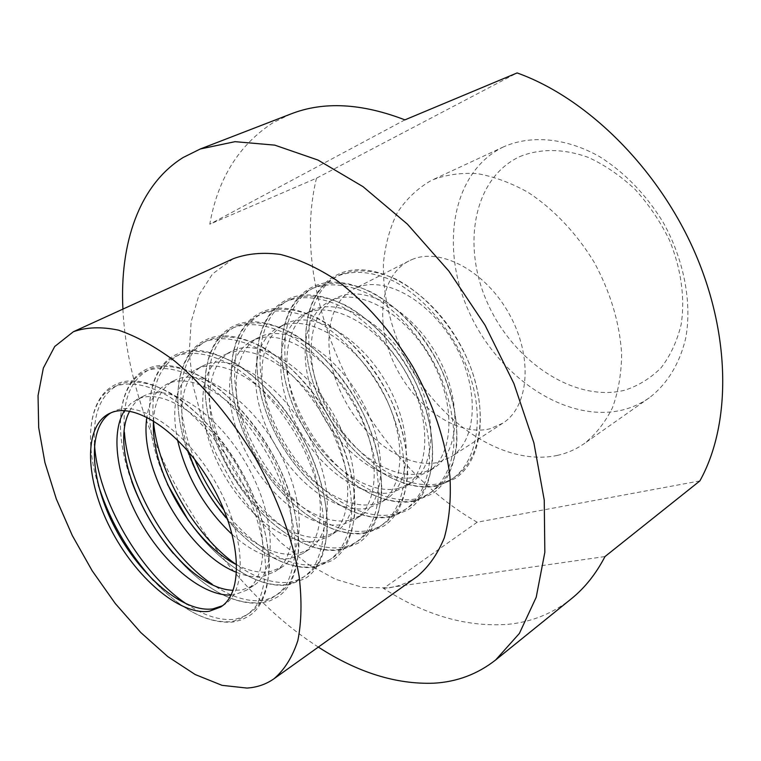 <?xml version="1.0" encoding="UTF-8"?>
<svg xmlns="http://www.w3.org/2000/svg" width="761" height="761" viewBox="0 0 761 761"><rect width="100%" height="100%" fill="white"/><g stroke="black" fill="none" stroke-linecap="round" stroke-linejoin="round"><path stroke-width="0.57" stroke-dasharray="3.81 2.85" d="M557.537 455.363C501.699 467.435 433.095 418.379 401.97 351.144C389.042 321.741 382.859 292.528 383.411 263.487C385.199 244.947 389.784 228.091 397.185 212.937C406.155 199.116 417.589 188.252 431.497 180.338L431.982 180.119C445.737 174.764 460.795 172.595 477.147 173.603C493.965 176.542 510.935 182.802 528.077 192.362C553.437 208.914 576.486 233.17 594.103 262.145C610.598 292.557 619.777 323.235 621.642 354.179C621.376 373.803 618.332 391.63 612.491 407.677C605.214 422.345 595.815 434.312 584.315 443.568C576.172 449.256 567.24 453.195 557.537 455.363M503.516 146.883C451.482 171.967 439.506 248.704 469.547 313.018C498.997 377.608 566.488 423.392 622.346 410.046C632.049 407.658 641.019 403.587 649.247 397.841C666.931 384.343 679.754 363.729 685.766 337.894C692.11 302.421 684.044 259.805 663.107 222.241C645.832 194.274 624.572 172.347 599.316 156.471C565.889 137.77 531.168 134.859 504.001 146.654L503.516 146.883M417.095 576.562C408.533 582.612 398.964 586.389 388.386 587.892L362.617 587.397L335.373 579.207L307.882 564.101L281.294 542.993L256.6 516.919L234.702 486.973L216.381 454.336L202.321 420.205L193.113 385.865L189.261 352.638L191.125 321.941L198.887 295.211L212.557 273.903L233.294 258.692M411.901 259.587C440.505 247.059 485.642 271.068 509.299 314.131C533.261 357.023 529.095 406.774 502.764 423.211L490.151 428.728C457.941 436.947 415.42 407.592 395.206 365.803C374.631 324.167 379.577 275.986 408.942 260.956L411.901 259.587M110.878 412.843L115.463 410.579C140.918 399.944 187.796 432.467 216.495 484.025C245.47 535.44 247.677 590.384 224.352 604.615L222.431 605.766M236.69 572.405C246.25 576.277 255.068 577.561 263.144 576.239L274.873 571.701C298.93 556.938 298.065 502.831 270.012 452.966C242.245 402.959 195.501 372.091 169.275 383.173L166.554 384.391C155.71 390.269 149.156 401.18 146.902 417.133M153.513 420.776C154.569 400.98 161.408 387.577 174.031 380.576L176.761 379.359C203.092 368.219 249.808 398.869 277.442 448.657C305.37 498.303 306.055 552.296 281.903 567.126L270.136 571.701C260.015 573.328 248.914 571.045 236.823 564.852M227.13 353.703L224.343 354.959C196.852 369.104 196.062 420.272 219.377 466.208C242.369 512.277 286.098 547.083 317.194 541.119L329.199 536.305C353.96 521.038 354.445 467.872 327.373 419.682C300.595 371.339 254.098 342.193 227.13 353.703M323.758 536.857C292.595 542.916 248.904 508.329 226.017 462.422C202.806 416.638 203.767 365.575 231.354 351.392L234.15 350.127C261.194 338.569 307.663 367.515 334.317 415.658C361.266 463.649 360.619 516.69 335.791 532.006L323.758 536.857M281.408 326.05L278.555 327.354C250.398 341.813 248.295 392.153 270.802 436.843C292.975 481.665 336.419 514.836 367.944 508.139L380.177 503.088C405.489 487.411 407.164 435.197 381.014 388.567C355.159 341.775 308.966 314.198 281.408 326.05M374.108 504.134C342.536 510.916 299.13 477.946 277.061 433.266C254.65 388.738 256.904 338.493 285.137 323.996L288 322.702C315.625 310.802 361.77 338.188 387.511 384.79C413.556 431.23 411.739 483.33 386.36 499.054L374.108 504.134M332.424 300.072L329.523 301.394C300.823 316.11 297.561 365.641 319.306 409.142C340.7 452.785 383.829 484.443 415.687 477.118L428.091 471.868C453.86 455.858 456.571 404.567 431.278 359.401C406.279 314.074 360.448 287.924 332.424 300.072M421.489 473.352C389.603 480.752 346.521 449.275 325.204 405.775C303.553 362.417 306.959 312.99 335.715 298.245L338.616 296.914C366.707 284.728 412.491 310.707 437.375 355.863C462.564 400.847 459.739 452.024 433.913 468.072L421.489 473.352M356.795 287.658L353.875 288.999C324.947 303.82 321.152 352.952 342.536 395.882C363.568 438.954 406.526 469.898 438.517 462.288L450.988 456.952C476.947 440.79 480.124 389.965 455.24 345.494C430.659 300.861 385.018 275.377 356.795 287.658M307.301 312.866L304.429 314.179C275.977 328.771 273.285 378.712 295.401 422.793C317.185 467.026 360.467 499.416 392.172 492.396L404.5 487.24C430.051 471.392 432.258 419.634 406.545 373.746C381.128 327.706 335.116 300.852 307.301 312.866M398.155 488.514C366.412 495.611 323.159 463.401 301.48 419.321C279.458 375.382 282.302 325.556 310.811 310.926L313.694 309.613C341.556 297.561 387.53 324.234 412.843 370.093C438.45 415.801 436.11 467.435 410.493 483.33L398.155 488.514M254.697 339.663L251.872 340.938C224.029 355.244 222.564 406.003 245.47 451.311C268.043 496.743 311.639 530.712 342.964 524.377L355.083 519.43C380.139 503.953 381.242 451.263 354.636 403.863C328.333 356.31 281.979 327.972 254.697 339.663M349.318 520.248C317.936 526.679 274.388 492.909 251.91 447.63C229.109 402.483 230.735 351.829 258.664 337.484L261.499 336.2C288.847 324.462 335.163 352.609 361.351 399.972C387.844 447.173 386.598 499.739 361.475 515.273L349.318 520.248M232.305 534.622C253.09 552.981 272.514 560.914 290.597 558.403L302.478 553.713C326.897 538.693 326.735 485.052 299.187 436.043C271.915 386.883 225.294 356.89 198.669 368.191L195.919 369.437C176.78 381.356 170.626 404.795 177.465 439.772M188.661 451.844C175.915 413.337 180.985 376.733 203.158 365.746L205.917 364.5C232.628 353.152 279.22 382.926 306.369 431.877C333.794 480.676 333.794 534.193 309.28 549.28L297.37 553.998C274.978 556.662 251.663 544.962 227.434 518.888M231.097 595.054L234.778 594.674L246.336 590.289C269.993 575.82 268.386 521.228 239.81 470.488C211.51 419.615 164.69 387.815 138.882 398.65L130.578 403.615L124.481 410.674M129.627 411.244C133.004 404.224 137.77 399.106 143.943 395.901L146.626 394.702C172.538 383.81 219.349 415.363 247.506 466.027C275.948 516.538 277.365 571.007 253.603 585.561L241.998 589.975L233.17 590.308M318.336 647.088C213.432 579.892 128.818 433.551 122.911 309.109M290.892 113.96L273.266 122.559C239.049 144.666 217.884 178.55 209.77 224.21L316.462 178.217L517.109 72.932M699.863 480.923L477.147 522.227C364.376 457.608 287.515 298.122 316.462 178.217M477.147 522.227L383.496 588.386C425.389 615.421 466.988 627.387 508.291 624.296C531.701 621.994 552.695 613.509 571.273 598.85M519.696 156.642C539.901 148.357 563.949 148.452 588.691 157.546C605.119 165.213 620.643 175.877 635.245 189.546C648.905 204.671 660.301 221.546 669.452 240.172C681.2 268.738 685.195 298.322 681.152 324.538C677.081 341.213 670.412 355.596 661.166 367.687C650.693 378.169 638.612 385.656 624.933 390.165C575.249 402.797 514.436 362.35 488.182 304.486C461.356 246.859 472.971 178.426 519.696 156.642M383.496 588.386L604.995 556.548M404.909 119.867L209.77 224.21M98.378 485.28C83.739 438.954 89.494 396.671 115.767 386.169C130.245 381.223 148.937 384.743 169.503 396.881C197.175 415.002 225.351 448.543 244.319 486.612C257.741 516.015 264.838 543.154 265.608 568.01C264.828 583.154 261.708 595.739 256.248 605.794C249.598 614.137 241.275 619.435 231.287 621.67C206.954 623.354 180.994 609.618 153.418 580.462M167.667 484.652C141.232 429.442 143.125 369.294 176.828 355.863C192.153 350.593 210.293 353.627 231.249 364.966C258.854 382.012 286.478 414.136 304.638 450.959C317.413 479.449 323.853 505.903 323.929 530.341C322.721 545.266 319.192 557.765 313.361 567.849C306.379 576.296 297.77 581.785 287.534 584.324C257.846 589.328 217.085 561.846 188.519 520.724M340.281 549.299C302.088 556.11 249.675 513.551 223.135 458.407C196.176 403.435 198.925 342.507 234.017 327.477C249.703 321.96 267.996 324.519 288.914 335.144C316.405 351.221 343.487 382.041 360.904 417.713C373.09 445.328 378.93 471.145 378.417 495.145C376.029 525.204 361.475 544.686 340.281 549.299M389.832 516.405C351.173 524.101 299.111 483.482 273.551 429.784C247.553 376.248 251.862 316.281 287.687 300.842C303.658 295.116 322.065 297.247 342.897 307.244C370.226 322.426 396.776 352.048 413.508 386.617C425.152 413.423 430.46 438.612 429.423 462.203C426.379 491.777 411.311 511.316 389.832 516.405M436.472 485.442C397.47 493.918 345.808 455.078 321.161 402.75C296.067 350.593 301.756 291.577 338.15 275.796C354.35 269.889 372.814 271.648 393.532 281.056C420.671 295.439 446.707 323.939 462.793 357.489C490.95 417.903 475.825 477.898 436.472 485.442M413.499 500.69C374.659 508.795 322.788 469.08 297.694 416.077C272.153 363.244 277.175 303.744 313.304 288.124C329.399 282.302 347.834 284.243 368.609 293.946C395.853 308.719 422.136 337.77 438.545 371.825C449.941 398.231 455.002 423.126 453.727 446.498C450.379 475.834 435.083 495.392 413.499 500.69M365.432 532.605C327.002 539.872 274.75 498.303 248.714 443.891C222.241 389.642 225.798 329.199 261.27 313.951C277.109 308.319 295.468 310.659 316.338 320.971C343.753 336.59 370.569 366.792 387.634 401.903C399.554 429.109 405.118 454.612 404.329 478.403C401.608 508.224 386.778 527.744 365.432 532.605M314.322 566.536C276.424 572.843 223.848 529.266 196.795 473.371C169.313 417.637 171.225 356.234 205.889 341.442C221.394 336.039 239.62 338.826 260.566 349.803C288.115 366.355 315.473 397.813 333.251 434.055C345.732 462.098 351.858 488.229 351.63 512.448C349.613 542.736 335.354 562.189 314.322 566.536M131.748 481.637C112.856 431.42 117.565 382.46 146.806 370.759C161.522 365.67 180.347 368.895 200.904 380.643C228.557 398.212 256.457 431.04 275.016 468.472C288.105 497.409 294.859 524.205 295.278 548.852C294.269 563.882 290.94 576.429 285.289 586.493C278.459 594.902 269.993 600.296 259.872 602.683C231.972 604.605 203.082 588.167 173.223 553.352M94.488 444.053C92.709 413.166 101.118 393.218 119.705 384.21C134.212 379.254 152.923 382.726 173.489 394.826C201.161 412.871 229.299 446.327 248.219 484.31C261.594 513.656 268.652 540.748 269.375 565.575C268.566 580.71 265.418 593.295 259.929 603.34C253.261 611.701 244.918 617 234.911 619.264C220.471 620.881 204.566 615.925 187.196 604.405M153.475 421.632C150.469 387.073 159.477 364.538 180.519 354.027C195.862 348.747 214.012 351.753 234.968 363.035C262.564 380.024 290.16 412.062 308.272 448.819C321.009 477.242 327.401 503.668 327.449 528.067C326.203 542.983 322.664 555.473 316.814 565.556C309.803 574.013 301.175 579.511 290.93 582.07C274.093 584.324 255.801 578.455 236.062 564.453M237.47 325.765C253.175 320.229 271.487 322.759 292.386 333.347C319.867 349.366 346.921 380.11 364.291 415.706C376.448 443.273 382.25 469.042 381.699 493.023C379.273 523.045 364.681 542.545 343.468 547.188C305.247 554.056 252.852 511.62 226.378 456.571C199.477 401.684 202.331 340.823 237.47 325.765M290.93 299.225C306.921 293.489 325.327 295.601 346.15 305.551C373.47 320.685 399.991 350.231 416.676 384.743C428.3 411.492 433.57 436.652 432.505 460.215C429.413 489.751 414.317 509.299 392.828 514.417C354.15 522.16 302.107 481.656 276.614 428.043C250.673 374.602 255.068 314.693 290.93 299.225M341.204 274.274C357.423 268.367 375.886 270.098 396.595 279.477C423.715 293.803 449.722 322.245 465.77 355.729C493.86 416.039 478.669 475.977 439.297 483.568C400.276 492.082 348.633 453.356 324.043 401.114C299.006 349.042 304.771 290.074 341.204 274.274M316.452 286.564C332.557 280.733 351.002 282.645 371.768 292.31C398.992 307.035 425.256 336.01 441.618 370.008C452.985 396.367 458.017 421.223 456.714 444.576C453.328 473.884 438.013 493.432 416.41 498.759C377.542 506.912 325.698 467.311 300.662 414.384C275.178 361.637 280.286 302.203 316.452 286.564M264.619 312.286C280.476 306.645 298.835 308.956 319.706 319.23C347.111 334.792 373.898 364.928 390.916 399.972C402.797 427.121 408.334 452.586 407.515 476.348C404.747 506.132 389.889 525.661 368.524 530.55C330.065 537.875 277.832 496.419 251.853 442.103C225.446 387.948 229.099 327.563 264.619 312.286M194.588 459.159C172.49 407.068 177.094 352.724 209.456 339.672C224.99 334.26 243.225 337.018 264.162 347.948C291.701 364.433 319.021 395.815 336.762 431.982C349.204 459.967 355.292 486.06 355.026 510.25C352.961 540.519 338.664 559.963 317.613 564.348C289.513 569.437 251.834 546.484 224.048 510.117M124.424 432.486C122.102 399.801 130.835 378.598 150.621 368.876C165.356 363.758 184.191 366.954 204.757 378.655C232.4 396.158 260.262 428.89 278.773 466.246C291.824 495.135 298.54 521.884 298.911 546.503C297.874 561.523 294.526 574.06 288.847 584.134C281.998 592.543 273.513 597.946 263.382 600.362C247.772 602.293 230.707 596.909 212.167 584.229M98.34 485.138C83.815 439.059 89.484 397.09 114.987 384.847L117.223 383.839C148.119 369.703 205.356 407.021 240.486 469.575C275.958 531.949 277.508 598.479 248.742 616.172L241.256 619.977L232.942 622.032C207.991 623.925 181.518 610.103 153.522 580.567M167.515 484.319C141.365 429.451 143.211 370.112 175.877 354.683L178.169 353.637C210.017 339.045 267.025 374.222 300.842 434.55C335.021 494.688 334.859 560.077 305.256 578.446L289.161 584.686C258.883 589.918 217.656 562.512 188.738 521.019M341.86 549.68C303.325 556.7 250.788 514.855 223.782 459.72C196.348 404.728 198.573 343.544 232.914 326.431L235.254 325.356C267.891 310.393 324.547 343.611 357.156 401.875C390.127 459.958 388.49 524.186 358.203 543.107L341.86 549.68M391.363 516.776C352.419 524.671 300.234 484.757 274.188 431.097C247.715 377.589 251.425 317.356 286.45 299.901L288.828 298.816C322.093 283.539 378.331 314.987 409.818 371.33C441.665 427.482 438.745 490.56 407.896 509.937L391.363 516.776M437.965 485.813C398.716 494.46 346.921 456.334 321.779 404.072C296.2 351.972 301.223 292.681 336.809 274.959L339.206 273.846C372.985 258.321 428.738 288.162 459.168 342.707C489.97 397.052 485.927 458.997 454.64 478.745L437.965 485.813M415.011 501.071C375.896 509.347 323.901 470.346 298.322 417.399C272.305 364.605 276.69 304.838 312.01 287.239L314.398 286.146C347.939 270.735 403.939 301.366 434.892 356.785C466.198 412.024 462.698 474.531 431.62 494.108L415.011 501.071M366.992 532.976C328.238 540.453 275.863 499.587 249.351 445.204C222.412 390.964 225.399 330.255 260.1 312.961L262.459 311.877C295.43 296.752 351.886 329.066 383.925 386.35C416.315 443.444 414.022 507.102 383.439 526.26L366.992 532.976M315.929 566.907C277.641 573.461 224.952 530.569 197.432 474.664C169.494 418.902 170.911 357.242 204.852 340.329L207.173 339.273C239.43 324.481 296.276 358.659 329.484 417.932C363.035 477.023 362.122 541.832 332.157 560.496L315.929 566.907M131.691 481.456C112.951 431.535 117.565 383.049 145.931 369.523L148.205 368.486C179.596 354.112 236.728 390.336 271.201 451.749C306.008 512.99 306.673 578.95 277.47 596.995L269.898 600.886L261.508 603.054C232.99 605.204 203.606 588.691 173.346 553.494M112.828 411.749L108.842 413.775M174.031 380.576L166.554 384.391M231.354 351.392L224.343 354.959M285.137 323.996L278.555 327.354M335.715 298.245L329.523 301.394M408.942 260.956L353.875 288.999M310.811 310.926L304.429 314.179M258.664 337.484L251.872 340.938M203.158 365.746L195.919 369.437M143.943 395.901L136.219 399.839M253.603 585.561L246.336 590.289M309.28 549.28L302.478 553.713M361.475 515.273L355.083 519.43M410.493 483.33L404.5 487.24M502.764 423.211L450.988 456.952M433.913 468.072L428.091 471.868M386.36 499.054L380.177 503.088M335.791 532.006L329.199 536.305M281.903 567.126L274.873 571.701M224.352 604.615L220.604 607.059M504.001 146.654L431.982 180.119M649.247 397.841L584.315 443.568"/><path stroke-width="1.14" d="M246.964 688.068L222.031 685.338L195.216 674.541L167.753 656.581L140.766 632.524L115.282 603.53L92.186 570.779L72.285 535.506L56.324 498.997L44.928 462.574L38.687 427.625L38.05 395.615L43.348 368.067L54.716 346.502L73.37 331.729C86.431 327.116 101.432 326.583 118.393 330.131C136.219 336.172 154.873 346.398 174.355 360.809C203.634 385.199 231.962 419.054 255.335 458.027C277.451 497.723 292.662 539.159 299.187 576.714C301.965 600.781 301.527 622.051 297.855 640.515C292.481 656.981 284.538 669.728 274.017 678.736C266.112 684.301 257.085 687.411 246.964 688.068M209.199 611.292C179.301 615.516 135.182 577.123 110.412 528.429C85.346 479.858 83.092 427.073 108.842 413.775L111.467 412.614C136.866 402.017 183.743 434.655 212.519 486.327C241.56 537.865 243.872 592.867 220.604 607.059L209.199 611.292M222.431 605.766L212.918 608.876C183.391 613.09 140.005 575.944 115.139 528.182C90.007 480.533 86.659 427.996 110.878 412.843M146.902 417.133C138.531 468.405 188.072 554.084 236.69 572.405M236.823 564.852C192.6 543.116 150.288 469.956 153.513 420.776M177.465 439.772C186.321 476.843 204.595 508.453 232.305 534.622M227.434 518.888C209.912 499.197 196.994 476.852 188.661 451.844M124.481 410.674C109.536 434.16 117.632 482.369 141.622 523.777C165.546 565.233 203.282 596.291 231.097 595.054M233.17 590.308C175.506 588.691 102.269 462.022 129.627 411.244M122.911 309.109C119.563 243.387 139.101 184.847 183.22 157.46L200.295 148.985L235.025 141.67L274.75 145.132L318.031 160.076L362.987 186.635L407.411 224.143L448.885 271.097L485.052 325.194L513.894 383.534L533.899 442.902L544.248 500.11L544.838 552.324L536.201 597.29L519.383 633.437L495.715 659.901C477.632 674.141 457 681.904 433.808 683.197C396.101 684.529 357.613 672.496 318.336 647.088M495.715 659.901L571.273 598.85C584.724 588.025 595.968 573.927 604.995 556.548L699.863 480.923C731.064 424.923 731.359 335.582 694.374 251.358C657.352 167.192 586.436 97.712 517.109 72.932L404.909 119.867C361.494 103.173 323.492 101.203 290.892 113.96L200.295 148.985M73.37 331.729L233.294 258.692C247.335 253.518 263.059 252.11 280.467 254.459C298.569 259.111 317.185 267.653 336.305 280.096C364.833 301.356 391.611 331.549 412.947 366.888C432.933 403.007 445.746 441.285 449.941 476.614C451.178 499.387 449.304 519.782 444.3 537.799C437.651 554.065 428.586 566.983 417.095 576.562L274.017 678.736M153.418 580.462C128.209 552.695 109.869 520.971 98.378 485.28M188.519 520.724L167.667 484.652M173.223 553.352C155.377 531.777 141.546 507.872 131.748 481.637M212.167 584.229C167.877 554.312 128.257 485.794 124.424 432.486M224.048 510.117C212.005 494.412 202.188 477.423 194.588 459.159M236.062 564.453C194.331 535.126 158.088 472.438 153.475 421.632M187.196 604.405C140.604 574.022 97.57 499.597 94.488 444.053M153.522 580.567C128.229 552.743 109.831 520.933 98.34 485.138M188.738 521.019L167.515 484.319M173.346 553.494C155.396 531.834 141.517 507.815 131.691 481.456"/></g></svg>
